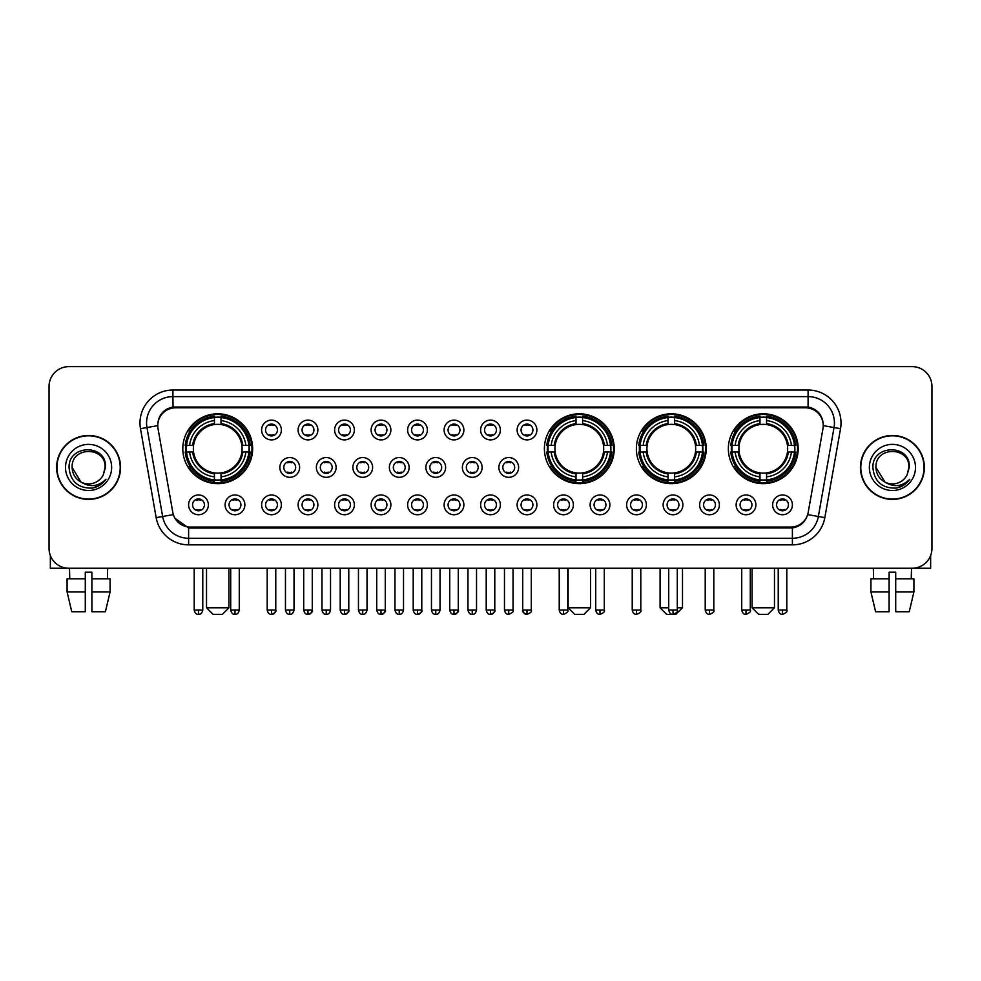 <?xml version="1.0" encoding="UTF-8"?>
<svg xmlns="http://www.w3.org/2000/svg" width="981" height="981" viewBox="0 0 981 981"><rect width="100%" height="100%" fill="white"/><g stroke="black" fill="none" stroke-linecap="round" stroke-linejoin="round"><path stroke-width="1.47" d="M544.394 448.722A34.924 34.924 0 0 0 579.317 483.645A34.924 34.924 0 0 0 614.241 448.722A34.924 34.924 0 0 0 579.317 413.81A34.924 34.924 0 0 0 544.394 448.722M636.375 448.722A34.924 34.924 0 0 0 671.298 483.645A34.924 34.924 0 0 0 706.222 448.722A34.924 34.924 0 0 0 671.298 413.81A34.924 34.924 0 0 0 636.375 448.722M728.356 448.722A34.924 34.924 0 0 0 763.279 483.645A34.924 34.924 0 0 0 798.203 448.722A34.924 34.924 0 0 0 763.279 413.81A34.924 34.924 0 0 0 728.356 448.722M182.797 448.722A34.924 34.924 0 0 0 217.721 483.645A34.924 34.924 0 0 0 252.644 448.722A34.924 34.924 0 0 0 217.721 413.81A34.924 34.924 0 0 0 182.797 448.722M244.87 504.859A9.884 9.884 0 0 1 234.986 514.743A9.884 9.884 0 0 1 225.103 504.859A9.884 9.884 0 0 1 234.986 494.976A9.884 9.884 0 0 1 244.87 504.859M229.051 504.859A5.935 5.935 0 0 0 234.986 510.794A5.935 5.935 0 0 0 240.921 504.859A5.935 5.935 0 0 0 234.986 498.937A5.935 5.935 0 0 0 229.051 504.859M281.375 504.859A9.884 9.884 0 0 1 271.492 514.743A9.884 9.884 0 0 1 261.608 504.859A9.884 9.884 0 0 1 271.492 494.976A9.884 9.884 0 0 1 281.375 504.859M265.557 504.859A5.935 5.935 0 0 0 271.492 510.794A5.935 5.935 0 0 0 277.415 504.859A5.935 5.935 0 0 0 271.492 498.937A5.935 5.935 0 0 0 265.557 504.859M317.869 504.859A9.884 9.884 0 0 1 307.985 514.743A9.884 9.884 0 0 1 298.101 504.859A9.884 9.884 0 0 1 307.985 494.976A9.884 9.884 0 0 1 317.869 504.859M302.062 504.859A5.935 5.935 0 0 0 307.985 510.794A5.935 5.935 0 0 0 313.92 504.859A5.935 5.935 0 0 0 307.985 498.937A5.935 5.935 0 0 0 302.062 504.859M354.374 504.859A9.884 9.884 0 0 1 344.49 514.743A9.884 9.884 0 0 1 334.607 504.859A9.884 9.884 0 0 1 344.49 494.976A9.884 9.884 0 0 1 354.374 504.859M338.568 504.859A5.935 5.935 0 0 0 344.49 510.794A5.935 5.935 0 0 0 350.425 504.859A5.935 5.935 0 0 0 344.49 498.937A5.935 5.935 0 0 0 338.568 504.859M390.879 504.859A9.884 9.884 0 0 1 380.996 514.743A9.884 9.884 0 0 1 371.112 504.859A9.884 9.884 0 0 1 380.996 494.976A9.884 9.884 0 0 1 390.879 504.859M375.061 504.859A5.935 5.935 0 0 0 380.996 510.794A5.935 5.935 0 0 0 386.919 504.859A5.935 5.935 0 0 0 380.996 498.937A5.935 5.935 0 0 0 375.061 504.859M427.385 504.859A9.884 9.884 0 0 1 417.501 514.743A9.884 9.884 0 0 1 407.618 504.859A9.884 9.884 0 0 1 417.501 494.976A9.884 9.884 0 0 1 427.385 504.859M411.566 504.859A5.935 5.935 0 0 0 417.501 510.794A5.935 5.935 0 0 0 423.424 504.859A5.935 5.935 0 0 0 417.501 498.937A5.935 5.935 0 0 0 411.566 504.859M463.878 504.859A9.884 9.884 0 0 1 453.995 514.743A9.884 9.884 0 0 1 444.111 504.859A9.884 9.884 0 0 1 453.995 494.976A9.884 9.884 0 0 1 463.878 504.859M448.072 504.859A5.935 5.935 0 0 0 453.995 510.794A5.935 5.935 0 0 0 459.93 504.859A5.935 5.935 0 0 0 453.995 498.937A5.935 5.935 0 0 0 448.072 504.859M500.384 504.859A9.884 9.884 0 0 1 490.5 514.743A9.884 9.884 0 0 1 480.616 504.859A9.884 9.884 0 0 1 490.5 494.976A9.884 9.884 0 0 1 500.384 504.859M484.565 504.859A5.935 5.935 0 0 0 490.5 510.794A5.935 5.935 0 0 0 496.435 504.859A5.935 5.935 0 0 0 490.5 498.937A5.935 5.935 0 0 0 484.565 504.859M536.889 504.859A9.884 9.884 0 0 1 527.005 514.743A9.884 9.884 0 0 1 517.122 504.859A9.884 9.884 0 0 1 527.005 494.976A9.884 9.884 0 0 1 536.889 504.859M521.07 504.859A5.935 5.935 0 0 0 527.005 510.794A5.935 5.935 0 0 0 532.928 504.859A5.935 5.935 0 0 0 527.005 498.937A5.935 5.935 0 0 0 521.07 504.859M573.382 504.859A9.884 9.884 0 0 1 563.499 514.743A9.884 9.884 0 0 1 553.615 504.859A9.884 9.884 0 0 1 563.499 494.976A9.884 9.884 0 0 1 573.382 504.859M557.576 504.859A5.935 5.935 0 0 0 563.499 510.794A5.935 5.935 0 0 0 569.434 504.859A5.935 5.935 0 0 0 563.499 498.937A5.935 5.935 0 0 0 557.576 504.859M609.888 504.859A9.884 9.884 0 0 1 600.004 514.743A9.884 9.884 0 0 1 590.121 504.859A9.884 9.884 0 0 1 600.004 494.976A9.884 9.884 0 0 1 609.888 504.859M594.081 504.859A5.935 5.935 0 0 0 600.004 510.794A5.935 5.935 0 0 0 605.939 504.859A5.935 5.935 0 0 0 600.004 498.937A5.935 5.935 0 0 0 594.081 504.859M646.393 504.859A9.884 9.884 0 0 1 636.51 514.743A9.884 9.884 0 0 1 626.626 504.859A9.884 9.884 0 0 1 636.51 494.976A9.884 9.884 0 0 1 646.393 504.859M630.575 504.859A5.935 5.935 0 0 0 636.51 510.794A5.935 5.935 0 0 0 642.432 504.859A5.935 5.935 0 0 0 636.51 498.937A5.935 5.935 0 0 0 630.575 504.859M682.899 504.859A9.884 9.884 0 0 1 673.015 514.743A9.884 9.884 0 0 1 663.131 504.859A9.884 9.884 0 0 1 673.015 494.976A9.884 9.884 0 0 1 682.899 504.859M667.08 504.859A5.935 5.935 0 0 0 673.015 510.794A5.935 5.935 0 0 0 678.938 504.859A5.935 5.935 0 0 0 673.015 498.937A5.935 5.935 0 0 0 667.08 504.859M719.392 504.859A9.884 9.884 0 0 1 709.508 514.743A9.884 9.884 0 0 1 699.625 504.859A9.884 9.884 0 0 1 709.508 494.976A9.884 9.884 0 0 1 719.392 504.859M703.585 504.859A5.935 5.935 0 0 0 709.508 510.794A5.935 5.935 0 0 0 715.443 504.859A5.935 5.935 0 0 0 709.508 498.937A5.935 5.935 0 0 0 703.585 504.859M755.897 504.859A9.884 9.884 0 0 1 746.014 514.743A9.884 9.884 0 0 1 736.13 504.859A9.884 9.884 0 0 1 746.014 494.976A9.884 9.884 0 0 1 755.897 504.859M740.079 504.859A5.935 5.935 0 0 0 746.014 510.794A5.935 5.935 0 0 0 751.949 504.859A5.935 5.935 0 0 0 746.014 498.937A5.935 5.935 0 0 0 740.079 504.859M792.403 504.859A9.884 9.884 0 0 1 782.519 514.743A9.884 9.884 0 0 1 772.636 504.859A9.884 9.884 0 0 1 782.519 494.976A9.884 9.884 0 0 1 792.403 504.859M776.584 504.859A5.935 5.935 0 0 0 782.519 510.794A5.935 5.935 0 0 0 788.442 504.859A5.935 5.935 0 0 0 782.519 498.937A5.935 5.935 0 0 0 776.584 504.859M208.364 504.859A9.884 9.884 0 0 1 198.481 514.743A9.884 9.884 0 0 1 188.597 504.859A9.884 9.884 0 0 1 198.481 494.976A9.884 9.884 0 0 1 208.364 504.859M192.558 504.859A5.935 5.935 0 0 0 198.481 510.794A5.935 5.935 0 0 0 204.416 504.859A5.935 5.935 0 0 0 198.481 498.937A5.935 5.935 0 0 0 192.558 504.859M299.622 467.434A9.884 9.884 0 0 1 289.738 477.318A9.884 9.884 0 0 1 279.855 467.434A9.884 9.884 0 0 1 289.738 457.551A9.884 9.884 0 0 1 299.622 467.434M283.803 467.434A5.935 5.935 0 0 0 289.738 473.369A5.935 5.935 0 0 0 295.673 467.434A5.935 5.935 0 0 0 289.738 461.511A5.935 5.935 0 0 0 283.803 467.434M336.127 467.434A9.884 9.884 0 0 1 326.244 477.318A9.884 9.884 0 0 1 316.36 467.434A9.884 9.884 0 0 1 326.244 457.551A9.884 9.884 0 0 1 336.127 467.434M320.309 467.434A5.935 5.935 0 0 0 326.244 473.369A5.935 5.935 0 0 0 332.167 467.434A5.935 5.935 0 0 0 326.244 461.511A5.935 5.935 0 0 0 320.309 467.434M372.621 467.434A9.884 9.884 0 0 1 362.737 477.318A9.884 9.884 0 0 1 352.866 467.434A9.884 9.884 0 0 1 362.737 457.551A9.884 9.884 0 0 1 372.621 467.434M356.814 467.434A5.935 5.935 0 0 0 362.737 473.369A5.935 5.935 0 0 0 368.672 467.434A5.935 5.935 0 0 0 362.737 461.511A5.935 5.935 0 0 0 356.814 467.434M409.126 467.434A9.884 9.884 0 0 1 399.242 477.318A9.884 9.884 0 0 1 389.359 467.434A9.884 9.884 0 0 1 399.242 457.551A9.884 9.884 0 0 1 409.126 467.434M393.32 467.434A5.935 5.935 0 0 0 399.242 473.369A5.935 5.935 0 0 0 405.178 467.434A5.935 5.935 0 0 0 399.242 461.511A5.935 5.935 0 0 0 393.32 467.434M445.632 467.434A9.884 9.884 0 0 1 435.748 477.318A9.884 9.884 0 0 1 425.864 467.434A9.884 9.884 0 0 1 435.748 457.551A9.884 9.884 0 0 1 445.632 467.434M429.813 467.434A5.935 5.935 0 0 0 435.748 473.369A5.935 5.935 0 0 0 441.683 467.434A5.935 5.935 0 0 0 435.748 461.511A5.935 5.935 0 0 0 429.813 467.434M482.137 467.434A9.884 9.884 0 0 1 472.253 477.318A9.884 9.884 0 0 1 462.37 467.434A9.884 9.884 0 0 1 472.253 457.551A9.884 9.884 0 0 1 482.137 467.434M466.318 467.434A5.935 5.935 0 0 0 472.253 473.369A5.935 5.935 0 0 0 478.176 467.434A5.935 5.935 0 0 0 472.253 461.511A5.935 5.935 0 0 0 466.318 467.434M518.63 467.434A9.884 9.884 0 0 1 508.747 477.318A9.884 9.884 0 0 1 498.863 467.434A9.884 9.884 0 0 1 508.747 457.551A9.884 9.884 0 0 1 518.63 467.434M502.824 467.434A5.935 5.935 0 0 0 508.747 473.369A5.935 5.935 0 0 0 514.682 467.434A5.935 5.935 0 0 0 508.747 461.511A5.935 5.935 0 0 0 502.824 467.434M281.375 430.009A9.884 9.884 0 0 1 271.492 439.893A9.884 9.884 0 0 1 261.608 430.009A9.884 9.884 0 0 1 271.492 420.126A9.884 9.884 0 0 1 281.375 430.009M265.557 430.009A5.935 5.935 0 0 0 271.492 435.944A5.935 5.935 0 0 0 277.415 430.009A5.935 5.935 0 0 0 271.492 424.086A5.935 5.935 0 0 0 265.557 430.009M317.869 430.009A9.884 9.884 0 0 1 307.985 439.893A9.884 9.884 0 0 1 298.101 430.009A9.884 9.884 0 0 1 307.985 420.126A9.884 9.884 0 0 1 317.869 430.009M302.062 430.009A5.935 5.935 0 0 0 307.985 435.944A5.935 5.935 0 0 0 313.92 430.009A5.935 5.935 0 0 0 307.985 424.086A5.935 5.935 0 0 0 302.062 430.009M354.374 430.009A9.884 9.884 0 0 1 344.49 439.893A9.884 9.884 0 0 1 334.607 430.009A9.884 9.884 0 0 1 344.49 420.126A9.884 9.884 0 0 1 354.374 430.009M338.568 430.009A5.935 5.935 0 0 0 344.49 435.944A5.935 5.935 0 0 0 350.425 430.009A5.935 5.935 0 0 0 344.49 424.086A5.935 5.935 0 0 0 338.568 430.009M390.879 430.009A9.884 9.884 0 0 1 380.996 439.893A9.884 9.884 0 0 1 371.112 430.009A9.884 9.884 0 0 1 380.996 420.126A9.884 9.884 0 0 1 390.879 430.009M375.061 430.009A5.935 5.935 0 0 0 380.996 435.944A5.935 5.935 0 0 0 386.919 430.009A5.935 5.935 0 0 0 380.996 424.086A5.935 5.935 0 0 0 375.061 430.009M427.385 430.009A9.884 9.884 0 0 1 417.501 439.893A9.884 9.884 0 0 1 407.618 430.009A9.884 9.884 0 0 1 417.501 420.126A9.884 9.884 0 0 1 427.385 430.009M411.566 430.009A5.935 5.935 0 0 0 417.501 435.944A5.935 5.935 0 0 0 423.424 430.009A5.935 5.935 0 0 0 417.501 424.086A5.935 5.935 0 0 0 411.566 430.009M463.878 430.009A9.884 9.884 0 0 1 453.995 439.893A9.884 9.884 0 0 1 444.111 430.009A9.884 9.884 0 0 1 453.995 420.126A9.884 9.884 0 0 1 463.878 430.009M448.072 430.009A5.935 5.935 0 0 0 453.995 435.944A5.935 5.935 0 0 0 459.93 430.009A5.935 5.935 0 0 0 453.995 424.086A5.935 5.935 0 0 0 448.072 430.009M500.384 430.009A9.884 9.884 0 0 1 490.5 439.893A9.884 9.884 0 0 1 480.616 430.009A9.884 9.884 0 0 1 490.5 420.126A9.884 9.884 0 0 1 500.384 430.009M484.565 430.009A5.935 5.935 0 0 0 490.5 435.944A5.935 5.935 0 0 0 496.435 430.009A5.935 5.935 0 0 0 490.5 424.086A5.935 5.935 0 0 0 484.565 430.009M536.889 430.009A9.884 9.884 0 0 1 527.005 439.893A9.884 9.884 0 0 1 517.122 430.009A9.884 9.884 0 0 1 527.005 420.126A9.884 9.884 0 0 1 536.889 430.009M521.07 430.009A5.935 5.935 0 0 0 527.005 435.944A5.935 5.935 0 0 0 532.928 430.009A5.935 5.935 0 0 0 527.005 424.086A5.935 5.935 0 0 0 521.07 430.009M158.039 428.685A17.793 17.793 0 0 1 175.55 407.814L805.45 407.814A17.793 17.793 0 0 1 822.961 428.685L808.209 512.364A17.793 17.793 0 0 1 790.686 527.067L190.314 527.067A17.793 17.793 0 0 1 172.791 512.364L158.039 428.685M185.936 452.02A31.956 31.956 0 0 1 185.936 445.435M731.495 452.02A31.956 31.956 0 0 1 731.495 445.435M639.514 452.02A31.956 31.956 0 0 1 639.514 445.435M547.533 452.02A31.956 31.956 0 0 1 547.533 445.435M56.628 467.434A31.956 31.956 0 0 0 88.584 499.39A31.956 31.956 0 0 0 120.54 467.434A31.956 31.956 0 0 0 88.584 435.478A31.956 31.956 0 0 0 56.628 467.434M860.46 467.434A31.956 31.956 0 0 0 892.416 499.39A31.956 31.956 0 0 0 924.372 467.434A31.956 31.956 0 0 0 892.416 435.478A31.956 31.956 0 0 0 860.46 467.434M157.843 422.97L157.794 425.631L157.843 422.97C159.216 414.203 164.244 408.893 172.914 407.017L808.086 407.017C816.744 408.881 821.771 414.19 823.157 422.97L823.206 425.631M172.914 390.021L808.086 390.021A32.949 32.949 0 0 1 840.521 428.685L824.837 517.637A32.949 32.949 0 0 1 792.39 544.86L188.61 544.86A32.949 32.949 0 0 1 156.163 517.637L140.479 428.685A32.949 32.949 0 0 1 172.914 390.021L172.914 396.606L808.086 396.606A26.352 26.352 0 0 1 834.034 427.544L818.35 516.484A26.352 26.352 0 0 1 792.39 538.275L188.61 538.275A26.352 26.352 0 0 1 162.65 516.484L146.966 427.544A26.352 26.352 0 0 1 172.914 396.606L173.061 406.992M162.588 412.425L167.322 408.844M167.481 408.758L172.08 407.164M792.39 544.86L792.39 527.937C800.226 526.638 805.291 522.186 807.596 514.596C805.303 522.186 800.238 526.625 792.39 527.937L190.657 528.06L188.61 527.937L174.728 518.176M821.453 416.864L823.157 422.97M931.95 386.391A19.767 19.767 0 0 0 912.183 366.636L68.817 366.636A19.767 19.767 0 0 0 49.05 386.391L49.05 548.477A19.767 19.767 0 0 0 68.817 568.244L912.183 568.244A19.767 19.767 0 0 0 931.95 548.477L931.95 386.391L931.95 548.477M807.67 514.608L818.35 516.484L834.034 427.544L840.521 428.685M49.05 386.391L49.05 548.477M912.183 366.636L68.817 366.636M68.817 568.244L912.183 568.244M120.209 467.434A31.625 31.625 0 0 0 88.584 435.809A31.625 31.625 0 0 0 56.959 467.434A31.625 31.625 0 0 0 88.584 499.071A31.625 31.625 0 0 0 120.209 467.434M80.957 482.039L72.116 467.434C71.098 446.196 106.058 446.196 105.053 467.434L103.25 474.939L105.458 467.434C107.088 443.657 68.339 444.234 69.062 467.434C70.374 481.45 78.1 488.342 92.226 488.121C97.99 487.017 102.551 484.074 105.911 479.292C98.321 486.601 90.068 487.557 81.19 482.161A16.469 16.469 0 0 0 103.25 474.939L105.053 467.667M81.19 482.161C75.427 478.986 72.398 474.081 72.116 467.434M65.519 467.434A23.066 23.066 0 0 0 88.584 490.5A23.066 23.066 0 0 0 111.638 467.434A23.066 23.066 0 0 0 88.584 444.381A23.066 23.066 0 0 0 65.519 467.434M105.874 479.366L100.025 485.043M99.89 485.129L92.337 488.109M50.362 555.577L50.362 568.244L126.794 568.244M67.088 578.79L67.088 591.972L71.772 611.739L67.088 591.972L67.088 578.79L85.286 578.79L85.286 572.205L91.883 572.205L91.883 578.79L110.08 578.79L110.08 591.972L105.396 611.739L110.08 591.972L91.883 591.972L91.883 578.79L91.883 611.739L105.396 611.739M107.689 568.244L107.407 578.79M85.286 578.79L85.286 611.739L71.772 611.739M67.088 591.972L85.286 591.972M69.479 568.244L69.761 578.79M924.041 467.434A31.625 31.625 0 0 0 892.416 435.809A31.625 31.625 0 0 0 860.791 467.434A31.625 31.625 0 0 0 892.416 499.071A31.625 31.625 0 0 0 924.041 467.434M908.884 467.667L907.082 474.939L909.289 467.434C910.92 443.657 872.17 444.234 872.894 467.434C874.206 481.45 881.931 488.342 896.07 488.121C901.821 487.017 906.383 484.074 909.755 479.292C902.152 486.601 893.912 487.557 885.021 482.161L875.947 467.434C874.942 446.196 909.902 446.196 908.884 467.434L907.082 474.939A16.469 16.469 0 0 1 885.021 482.161C879.27 478.986 876.241 474.081 875.947 467.434M869.362 467.434A23.066 23.066 0 0 0 892.416 490.5A23.066 23.066 0 0 0 915.481 467.434A23.066 23.066 0 0 0 892.416 444.381A23.066 23.066 0 0 0 869.362 467.434M909.706 479.366L903.869 485.043M903.734 485.129L896.168 488.109M222.331 614.364L213.11 614.364L206.525 607.779L228.929 607.779L222.331 614.364M221.019 479.917L221.019 481.242A32.68 32.68 0 0 0 250.241 452.02L248.916 452.02A31.367 31.367 0 0 1 221.019 479.917L221.019 476.864A28.326 28.326 0 0 0 245.863 452.02L241.878 452.02A24.378 24.378 0 0 0 221.019 424.577L221.019 417.538A31.367 31.367 0 0 1 248.916 445.435L250.241 445.435A32.68 32.68 0 0 0 221.019 416.214L221.019 417.538M186.537 452.02L185.213 452.02A32.68 32.68 0 0 0 214.434 481.242L214.434 479.917A31.367 31.367 0 0 1 186.537 452.02L189.578 452.02A28.326 28.326 0 0 0 214.434 476.864L214.434 472.879A24.378 24.378 0 0 0 241.878 452.02L242.847 452.02A25.347 25.347 0 0 1 221.019 473.86L221.019 476.864M214.434 417.538L214.434 416.214A32.68 32.68 0 0 0 185.213 445.435L186.537 445.435A31.367 31.367 0 0 1 214.434 417.538L214.434 420.591A28.326 28.326 0 0 0 189.578 445.435L193.564 445.435A24.378 24.378 0 0 0 214.434 472.879L214.434 473.86A25.347 25.347 0 0 1 192.595 452.02L189.578 452.02M186.598 452.02A31.294 31.294 0 0 1 186.598 445.435M221.019 417.599A31.294 31.294 0 0 0 214.434 417.599M248.843 445.435A31.294 31.294 0 0 1 248.843 452.02M248.916 445.435L245.863 445.435A28.326 28.326 0 0 0 221.019 420.591M245.863 452.02L248.916 452.02M214.434 476.864L214.434 479.917M241.878 445.435L245.863 445.435M241.878 452.02A24.378 24.378 0 0 1 221.019 472.879L221.019 473.86M214.434 472.879A24.378 24.378 0 0 1 193.564 452.02L192.595 452.02M221.019 479.844A31.294 31.294 0 0 1 214.434 479.844M189.578 445.435L186.537 445.435M214.434 424.528L214.434 420.591M221.019 424.577A24.378 24.378 0 0 0 193.564 445.435L192.595 445.435A25.347 25.347 0 0 1 214.434 423.596M221.019 424.528L221.019 423.596A25.347 25.347 0 0 1 242.847 445.435M190.314 430.941L188.438 430.941A34.261 34.261 0 0 1 251.982 448.722A34.261 34.261 0 0 1 188.438 466.515L190.314 466.515M583.928 614.364L574.707 614.364L568.122 607.779L590.513 607.779L583.928 614.364M582.616 479.917L582.616 481.242A32.68 32.68 0 0 0 611.825 452.02L610.501 452.02A31.367 31.367 0 0 1 582.616 479.917L582.616 476.864A28.326 28.326 0 0 0 607.46 452.02L603.474 452.02A24.378 24.378 0 0 0 582.616 424.577L582.616 417.538A31.367 31.367 0 0 1 610.501 445.435L611.825 445.435A32.68 32.68 0 0 0 582.616 416.214L582.616 417.538M548.134 452.02L546.797 452.02A32.68 32.68 0 0 0 576.019 481.242L576.019 479.917A31.367 31.367 0 0 1 548.134 452.02L551.175 452.02A28.326 28.326 0 0 0 576.019 476.864L576.019 472.879A24.378 24.378 0 0 0 603.474 452.02L604.443 452.02A25.347 25.347 0 0 1 582.616 473.86L582.616 476.864M576.019 417.538L576.019 416.214A32.68 32.68 0 0 0 546.797 445.435L548.134 445.435A31.367 31.367 0 0 1 576.019 417.538L576.019 420.591A28.326 28.326 0 0 0 551.175 445.435L555.16 445.435A24.378 24.378 0 0 0 576.019 472.879L576.019 473.86A25.347 25.347 0 0 1 554.191 452.02L551.175 452.02M548.195 452.02A31.294 31.294 0 0 1 548.195 445.435M582.616 417.599A31.294 31.294 0 0 0 576.019 417.599M610.44 445.435A31.294 31.294 0 0 1 610.44 452.02M610.501 445.435L607.46 445.435A28.326 28.326 0 0 0 582.616 420.591M607.46 452.02L610.501 452.02M576.019 476.864L576.019 479.917M603.474 445.435L607.46 445.435M603.474 452.02A24.378 24.378 0 0 1 582.616 472.879L582.616 473.86M576.019 472.879A24.378 24.378 0 0 1 555.16 452.02L554.191 452.02M582.616 479.844A31.294 31.294 0 0 1 576.019 479.844M551.175 445.435L548.134 445.435M576.019 424.528L576.019 420.591M582.616 424.577A24.378 24.378 0 0 0 555.16 445.435L554.191 445.435A25.347 25.347 0 0 1 576.019 423.596M582.616 424.528L582.616 423.596A25.347 25.347 0 0 1 604.443 445.435M551.898 430.941L550.034 430.941A34.261 34.261 0 0 1 613.579 448.722A34.261 34.261 0 0 1 550.034 466.515L551.898 466.515M677.295 607.779L682.494 607.779L675.909 614.364L666.688 614.364L660.09 607.779L668.723 607.779M674.597 479.917L674.597 481.242A32.68 32.68 0 0 0 703.806 452.02L702.482 452.02A31.367 31.367 0 0 1 674.597 479.917L674.597 476.864A28.326 28.326 0 0 0 699.441 452.02L695.455 452.02A24.378 24.378 0 0 0 674.597 424.577L674.597 417.538A31.367 31.367 0 0 1 702.482 445.435L703.806 445.435A32.68 32.68 0 0 0 674.597 416.214L674.597 417.538M640.103 452.02L638.778 452.02A32.68 32.68 0 0 0 668 481.242L668 479.917A31.367 31.367 0 0 1 640.103 452.02L643.156 452.02A28.326 28.326 0 0 0 668 476.864L668 472.879A24.378 24.378 0 0 0 695.455 452.02L696.424 452.02A25.347 25.347 0 0 1 674.597 473.86L674.597 476.864M668 417.538L668 416.214A32.68 32.68 0 0 0 638.778 445.435L640.103 445.435A31.367 31.367 0 0 1 668 417.538L668 420.591A28.326 28.326 0 0 0 643.156 445.435L647.141 445.435A24.378 24.378 0 0 0 668 472.879L668 473.86A25.347 25.347 0 0 1 646.172 452.02L643.156 452.02M640.176 452.02A31.294 31.294 0 0 1 640.176 445.435M674.597 417.599A31.294 31.294 0 0 0 668 417.599M702.421 445.435A31.294 31.294 0 0 1 702.421 452.02M702.482 445.435L699.441 445.435A28.326 28.326 0 0 0 674.597 420.591M699.441 452.02L702.482 452.02M668 476.864L668 479.917M695.455 445.435L699.441 445.435M695.455 452.02A24.378 24.378 0 0 1 674.597 472.879L674.597 473.86M668 472.879A24.378 24.378 0 0 1 647.141 452.02L646.172 452.02M674.597 479.844A31.294 31.294 0 0 1 668 479.844M643.156 445.435L640.103 445.435M668 424.528L668 420.591M674.597 424.577A24.378 24.378 0 0 0 647.141 445.435L646.172 445.435A25.347 25.347 0 0 1 668 423.596M674.597 424.528L674.597 423.596A25.347 25.347 0 0 1 696.424 445.435M643.879 430.941L642.015 430.941A34.261 34.261 0 0 1 705.56 448.722A34.261 34.261 0 0 1 642.015 466.515L643.879 466.515M767.89 614.364L758.669 614.364L752.071 607.779L774.475 607.779L767.89 614.364M766.566 479.917L766.566 481.242A32.68 32.68 0 0 0 795.787 452.02L794.463 452.02A31.367 31.367 0 0 1 766.566 479.917L766.566 476.864A28.326 28.326 0 0 0 791.422 452.02L787.436 452.02A24.378 24.378 0 0 0 766.566 424.577L766.566 417.538A31.367 31.367 0 0 1 794.463 445.435L795.787 445.435A32.68 32.68 0 0 0 766.566 416.214L766.566 417.538M732.084 452.02L730.759 452.02A32.68 32.68 0 0 0 759.981 481.242L759.981 479.917A31.367 31.367 0 0 1 732.084 452.02L735.137 452.02A28.326 28.326 0 0 0 759.981 476.864L759.981 472.879A24.378 24.378 0 0 0 787.436 452.02L788.405 452.02A25.347 25.347 0 0 1 766.566 473.86L766.566 476.864M759.981 417.538L759.981 416.214A32.68 32.68 0 0 0 730.759 445.435L732.084 445.435A31.367 31.367 0 0 1 759.981 417.538L759.981 420.591A28.326 28.326 0 0 0 735.137 445.435L739.122 445.435A24.378 24.378 0 0 0 759.981 472.879L759.981 473.86A25.347 25.347 0 0 1 738.153 452.02L735.137 452.02M732.157 452.02A31.294 31.294 0 0 1 732.157 445.435M766.566 417.599A31.294 31.294 0 0 0 759.981 417.599M794.402 445.435A31.294 31.294 0 0 1 794.402 452.02M794.463 445.435L791.422 445.435A28.326 28.326 0 0 0 766.566 420.591M791.422 452.02L794.463 452.02M759.981 476.864L759.981 479.917M787.436 445.435L791.422 445.435M787.436 452.02A24.378 24.378 0 0 1 766.566 472.879L766.566 473.86M759.981 472.879A24.378 24.378 0 0 1 739.122 452.02L738.153 452.02M766.566 479.844A31.294 31.294 0 0 1 759.981 479.844M735.137 445.435L732.084 445.435M759.981 424.528L759.981 420.591M766.566 424.577A24.378 24.378 0 0 0 739.122 445.435L738.153 445.435A25.347 25.347 0 0 1 759.981 423.596M766.566 424.528L766.566 423.596A25.347 25.347 0 0 1 788.405 445.435M735.86 430.941L733.996 430.941A34.261 34.261 0 0 1 797.541 448.722A34.261 34.261 0 0 1 733.996 466.515L735.86 466.515M269.517 435.601L269.517 434.669A5.052 5.052 0 0 0 273.466 434.669L273.466 435.601M273.466 424.43L273.466 425.362A5.052 5.052 0 0 0 269.517 425.362L269.517 424.43M306.011 435.601L306.011 434.669A5.052 5.052 0 0 0 309.971 434.669L309.971 435.601M309.971 424.43L309.971 425.362A5.052 5.052 0 0 0 306.011 425.362L306.011 424.43M342.516 435.601L342.516 434.669A5.052 5.052 0 0 0 346.465 434.669L346.465 435.601M346.465 424.43L346.465 425.362A5.052 5.052 0 0 0 342.516 425.362L342.516 424.43M379.022 435.601L379.022 434.669A5.052 5.052 0 0 0 382.97 434.669L382.97 435.601M382.97 424.43L382.97 425.362A5.052 5.052 0 0 0 379.022 425.362L379.022 424.43M415.515 435.601L415.515 434.669A5.052 5.052 0 0 0 419.476 434.669L419.476 435.601M419.476 424.43L419.476 425.362A5.052 5.052 0 0 0 415.515 425.362L415.515 424.43M452.02 435.601L452.02 434.669A5.052 5.052 0 0 0 455.969 434.669L455.969 435.601M455.969 424.43L455.969 425.362A5.052 5.052 0 0 0 452.02 425.362L452.02 424.43M488.526 435.601L488.526 434.669A5.052 5.052 0 0 0 492.474 434.669L492.474 435.601M492.474 424.43L492.474 425.362A5.052 5.052 0 0 0 488.526 425.362L488.526 424.43M525.031 435.601L525.031 434.669A5.052 5.052 0 0 0 528.98 434.669L528.98 435.601M528.98 424.43L528.98 425.362A5.052 5.052 0 0 0 525.031 425.362L525.031 424.43M287.764 473.026L287.764 472.094A5.052 5.052 0 0 0 291.713 472.094L291.713 473.026M291.713 461.843L291.713 462.787A5.052 5.052 0 0 0 287.764 462.787L287.764 461.843M324.27 473.026L324.27 472.094A5.052 5.052 0 0 0 328.218 472.094L328.218 473.026M328.218 461.843L328.218 462.787A5.052 5.052 0 0 0 324.27 462.787L324.27 461.843M360.763 473.026L360.763 472.094A5.052 5.052 0 0 0 364.724 472.094L364.724 473.026M364.724 461.843L364.724 462.787A5.052 5.052 0 0 0 360.763 462.787L360.763 461.843M397.268 473.026L397.268 472.094A5.052 5.052 0 0 0 401.217 472.094L401.217 473.026M401.217 461.843L401.217 462.787A5.052 5.052 0 0 0 397.268 462.787L397.268 461.843M433.774 473.026L433.774 472.094A5.052 5.052 0 0 0 437.722 472.094L437.722 473.026M437.722 461.843L437.722 462.787A5.052 5.052 0 0 0 433.774 462.787L433.774 461.843M470.267 473.026L470.267 472.094A5.052 5.052 0 0 0 474.228 472.094L474.228 473.026M474.228 461.843L474.228 462.787A5.052 5.052 0 0 0 470.267 462.787L470.267 461.843M506.772 473.026L506.772 472.094A5.052 5.052 0 0 0 510.733 472.094L510.733 473.026M510.733 461.843L510.733 462.787A5.052 5.052 0 0 0 506.772 462.787L506.772 461.843M196.507 510.451L196.507 509.519A5.052 5.052 0 0 0 200.455 509.519L200.455 510.451M200.455 499.268L200.455 500.212A5.052 5.052 0 0 0 196.507 500.212L196.507 499.268M930.638 555.577L930.638 568.244L854.206 568.244M870.92 578.79L870.92 591.972L875.604 611.739L870.92 591.972L870.92 578.79L889.117 578.79L889.117 572.205L895.714 572.205L895.714 578.79L913.912 578.79L913.912 591.972L909.228 611.739L913.912 591.972L895.714 591.972L895.714 578.79M911.521 568.244L911.239 578.79M889.117 578.79L889.117 611.739L875.604 611.739M870.92 591.972L889.117 591.972M909.228 611.739L895.714 611.739L895.714 591.972M873.311 568.244L873.593 578.79M233.012 510.451L233.012 509.519A5.052 5.052 0 0 0 236.961 509.519L236.961 510.451M236.961 499.268L236.961 500.212A5.052 5.052 0 0 0 233.012 500.212L233.012 499.268M269.517 510.451L269.517 509.519A5.052 5.052 0 0 0 273.466 509.519L273.466 510.451M273.466 499.268L273.466 500.212A5.052 5.052 0 0 0 269.517 500.212L269.517 499.268M306.011 510.451L306.011 509.519A5.052 5.052 0 0 0 309.971 509.519L309.971 510.451M309.971 499.268L309.971 500.212A5.052 5.052 0 0 0 306.011 500.212L306.011 499.268M342.516 510.451L342.516 509.519A5.052 5.052 0 0 0 346.465 509.519L346.465 510.451M346.465 499.268L346.465 500.212A5.052 5.052 0 0 0 342.516 500.212L342.516 499.268M379.022 510.451L379.022 509.519A5.052 5.052 0 0 0 382.97 509.519L382.97 510.451M382.97 499.268L382.97 500.212A5.052 5.052 0 0 0 379.022 500.212L379.022 499.268M415.515 510.451L415.515 509.519A5.052 5.052 0 0 0 419.476 509.519L419.476 510.451M419.476 499.268L419.476 500.212A5.052 5.052 0 0 0 415.515 500.212L415.515 499.268M452.02 510.451L452.02 509.519A5.052 5.052 0 0 0 455.969 509.519L455.969 510.451M455.969 499.268L455.969 500.212A5.052 5.052 0 0 0 452.02 500.212L452.02 499.268M488.526 510.451L488.526 509.519A5.052 5.052 0 0 0 492.474 509.519L492.474 510.451M492.474 499.268L492.474 500.212A5.052 5.052 0 0 0 488.526 500.212L488.526 499.268M525.031 510.451L525.031 509.519A5.052 5.052 0 0 0 528.98 509.519L528.98 510.451M528.98 499.268L528.98 500.212A5.052 5.052 0 0 0 525.031 500.212L525.031 499.268M561.524 510.451L561.524 509.519A5.052 5.052 0 0 0 565.485 509.519L565.485 510.451M565.485 499.268L565.485 500.212A5.052 5.052 0 0 0 561.524 500.212L561.524 499.268M598.03 510.451L598.03 509.519A5.052 5.052 0 0 0 601.978 509.519L601.978 510.451M601.978 499.268L601.978 500.212A5.052 5.052 0 0 0 598.03 500.212L598.03 499.268M634.535 510.451L634.535 509.519A5.052 5.052 0 0 0 638.484 509.519L638.484 510.451M638.484 499.268L638.484 500.212A5.052 5.052 0 0 0 634.535 500.212L634.535 499.268M671.029 510.451L671.029 509.519A5.052 5.052 0 0 0 674.989 509.519L674.989 510.451M674.989 499.268L674.989 500.212A5.052 5.052 0 0 0 671.029 500.212L671.029 499.268M707.534 510.451L707.534 509.519A5.052 5.052 0 0 0 711.483 509.519L711.483 510.451M711.483 499.268L711.483 500.212A5.052 5.052 0 0 0 707.534 500.212L707.534 499.268M744.039 510.451L744.039 509.519A5.052 5.052 0 0 0 747.988 509.519L747.988 510.451M747.988 499.268L747.988 500.212A5.052 5.052 0 0 0 744.039 500.212L744.039 499.268M780.545 510.451L780.545 509.519A5.052 5.052 0 0 0 784.493 509.519L784.493 510.451M784.493 499.268L784.493 500.212A5.052 5.052 0 0 0 780.545 500.212L780.545 499.268M808.086 390.021L808.086 407.017M140.479 428.685L146.966 427.544A26.352 26.352 0 0 1 146.561 422.97M146.966 427.544L157.769 425.631M188.61 544.86L188.61 527.937M156.163 517.637L173.33 514.608M823.231 425.631L834.034 427.544M818.35 516.484L824.837 517.637M214.434 480.15A31.588 31.588 0 0 0 221.019 480.15M249.137 452.02A31.588 31.588 0 0 0 249.137 445.435M221.019 417.305A31.588 31.588 0 0 0 214.434 417.305M576.019 480.15A31.588 31.588 0 0 0 582.616 480.15M610.734 452.02A31.588 31.588 0 0 0 610.734 445.435M582.616 417.305A31.588 31.588 0 0 0 576.019 417.305M668 480.15A31.588 31.588 0 0 0 674.597 480.15M702.715 452.02A31.588 31.588 0 0 0 702.715 445.435M674.597 417.305A31.588 31.588 0 0 0 668 417.305M759.981 480.15A31.588 31.588 0 0 0 766.566 480.15M794.696 452.02A31.588 31.588 0 0 0 794.696 445.435M766.566 417.305A31.588 31.588 0 0 0 759.981 417.305M289.738 610.084L285.459 610.084C286.207 613.137 287.629 614.572 289.738 614.364L289.738 610.084L294.018 610.084L294.018 568.244M326.244 610.084L321.964 610.084C322.7 613.137 324.135 614.572 326.244 614.364L326.244 610.084L330.523 610.084L330.523 568.244M362.737 610.084L358.457 610.084C359.205 613.137 360.64 614.572 362.737 614.364L362.737 610.084L367.029 610.084L367.029 568.244M399.242 610.084L394.963 610.084C395.711 613.137 397.133 614.572 399.242 614.364L399.242 610.084L403.522 610.084L403.522 568.244M435.748 610.084L431.468 610.084C432.216 613.137 433.639 614.572 435.748 614.364L435.748 610.084L440.028 610.084L440.028 568.244M472.253 610.084L467.962 610.084C468.71 613.137 470.144 614.572 472.253 614.364L472.253 610.084L476.533 610.084L476.533 568.244M508.747 610.084L504.467 610.084C505.215 613.137 506.637 614.572 508.747 614.364L508.747 610.084L513.038 610.084L513.038 568.244M198.481 610.084L194.201 610.084C194.949 613.137 196.372 614.572 198.481 614.364L198.481 610.084L202.773 610.084L202.773 568.244M234.986 610.084L230.707 610.084C231.455 613.137 232.877 614.572 234.986 614.364L234.986 610.084L239.266 610.084L239.266 568.244M271.492 610.084L267.2 610.084C267.948 613.137 269.383 614.572 271.492 614.364L271.492 610.084L275.771 610.084C276.642 611.457 275.207 612.88 271.492 614.364C273.601 614.572 275.023 613.137 275.771 610.084L275.771 568.244M307.985 610.084L303.705 610.084C304.453 613.137 305.888 614.572 307.985 614.364L307.985 610.084L312.277 610.084C313.147 611.457 311.713 612.88 307.985 614.364C310.094 614.572 311.529 613.137 312.277 610.084L312.277 568.244M344.49 610.084L340.211 610.084C340.959 613.137 342.381 614.572 344.49 614.364L344.49 610.084L348.77 610.084C349.641 611.457 348.218 612.88 344.49 614.364C346.6 614.572 348.022 613.137 348.77 610.084L348.77 568.244M380.996 610.084L376.716 610.084C377.464 613.137 378.887 614.572 380.996 614.364L380.996 610.084L385.275 610.084C386.146 611.457 384.724 612.88 380.996 614.364C383.105 614.572 384.527 613.137 385.275 610.084L385.275 568.244M417.501 610.084L413.209 610.084C413.957 613.137 415.392 614.572 417.501 614.364L417.501 610.084L421.781 610.084C422.652 611.457 421.217 612.88 417.501 614.364C419.598 614.572 421.033 613.137 421.781 610.084L421.781 568.244M453.995 610.084L449.715 610.084C450.463 613.137 451.885 614.572 453.995 614.364L453.995 610.084L458.286 610.084C459.145 611.457 457.722 612.88 453.995 614.364C456.104 614.572 457.538 613.137 458.286 610.084L458.286 568.244M490.5 610.084L486.22 610.084L486.22 568.244L486.22 610.084C486.968 613.137 488.391 614.572 490.5 614.364L490.5 610.084L494.78 610.084C495.65 611.457 494.228 612.88 490.5 614.364C492.609 614.572 494.032 613.137 494.78 610.084L494.78 568.244M527.005 610.084L522.714 610.084C521.855 611.457 523.278 612.88 527.005 614.364L527.005 610.084L531.285 610.084L531.285 568.244M563.499 610.084L559.219 610.084C559.967 613.137 561.402 614.572 563.499 614.364L563.499 610.084L567.791 610.084L567.791 568.244M600.004 610.084L595.725 610.084C596.473 613.137 597.895 614.572 600.004 614.364L600.004 610.084L604.284 610.084L604.284 568.244M636.51 610.084L632.23 610.084C632.978 613.137 634.4 614.572 636.51 614.364L636.51 610.084L640.789 610.084L640.789 568.244M673.015 610.084L668.723 610.084C669.471 613.137 670.906 614.572 673.015 614.364L673.015 610.084L677.295 610.084L677.295 568.244M709.508 610.084L705.229 610.084C705.977 613.137 707.399 614.572 709.508 614.364L709.508 610.084L713.8 610.084L713.8 568.244M746.014 610.084L741.734 610.084C742.482 613.137 743.905 614.572 746.014 614.364L746.014 610.084L750.293 610.084L750.293 568.244M782.519 610.084L778.227 610.084C778.975 613.137 780.41 614.572 782.519 614.364L782.519 610.084L786.799 610.084L786.799 568.244M228.929 568.244L228.929 607.779M206.525 568.244L206.525 607.779M590.513 568.244L590.513 607.779M568.122 568.244L568.122 607.779M682.494 568.244L682.494 607.779M660.09 568.244L660.09 607.779M774.475 568.244L774.475 607.779M752.071 568.244L752.071 607.779M522.714 610.084L522.714 568.244L522.714 610.084C523.462 613.137 524.896 614.572 527.005 614.364C530.721 612.88 532.156 611.457 531.285 610.084M285.459 610.084L285.459 568.244M294.018 610.084C293.27 613.137 291.848 614.572 289.738 614.364M321.964 610.084L321.964 568.244M330.523 610.084C329.775 613.137 328.353 614.572 326.244 614.364M358.457 610.084L358.457 568.244M367.029 610.084C366.281 613.137 364.846 614.572 362.737 614.364M394.963 610.084L394.963 568.244M403.522 610.084C402.786 613.137 401.352 614.572 399.242 614.364M431.468 610.084L431.468 568.244M440.028 610.084C439.28 613.137 437.857 614.572 435.748 614.364M467.962 610.084L467.962 568.244M476.533 610.084C475.785 613.137 474.363 614.572 472.253 614.364M504.467 610.084L504.467 568.244M513.038 610.084C513.897 611.457 512.474 612.88 508.747 614.364M194.201 610.084L194.201 568.244M202.773 610.084C202.025 613.137 200.59 614.572 198.481 614.364M230.707 610.084L230.707 568.244M239.266 610.084C238.518 613.137 237.095 614.572 234.986 614.364M267.2 610.084L267.2 568.244M303.705 610.084L303.705 568.244M340.211 610.084L340.211 568.244M376.716 610.084L376.716 568.244M413.209 610.084L413.209 568.244M449.715 610.084L449.715 568.244M559.219 610.084L559.219 568.244M567.791 610.084C568.661 611.457 567.226 612.88 563.499 614.364M595.725 610.084L595.725 568.244M604.284 610.084C605.154 611.457 603.732 612.88 600.004 614.364M632.23 610.084L632.23 568.244M640.789 610.084C641.66 611.457 640.237 612.88 636.51 614.364M668.723 610.084L668.723 568.244M677.295 610.084C678.165 611.457 676.731 612.88 673.015 614.364M705.229 610.084L705.229 568.244M713.8 610.084C714.659 611.457 713.236 612.88 709.508 614.364M741.734 610.084L741.734 568.244M750.293 610.084C751.164 611.457 749.742 612.88 746.014 614.364M778.227 610.084L778.227 568.244M786.799 610.084C787.669 611.457 786.235 612.88 782.519 614.364"/></g></svg>

